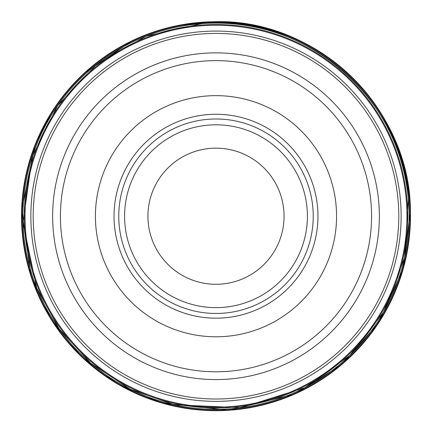 <?xml version="1.0" encoding="UTF-8"?>
<svg xmlns="http://www.w3.org/2000/svg" width="432" height="432" viewBox="0 0 432 432"><rect width="100%" height="100%" fill="white"/><g stroke="black" fill="none" stroke-linecap="round" stroke-linejoin="round"><path stroke-width="0.65" d="M401.134 216.216A185.139 185.139 0 0 1 123.422 376.553A185.139 185.139 0 0 1 123.422 55.879A185.139 185.139 0 0 1 401.134 216.216M284.056 216.216A68.067 68.067 0 0 1 181.958 275.162A68.067 68.067 0 0 1 181.958 157.27A68.067 68.067 0 0 1 284.056 216.216M307.395 216.216A91.4 91.4 0 0 1 170.289 295.375A91.4 91.4 0 0 1 170.289 137.057A91.4 91.4 0 0 1 307.395 216.216A91.4 91.4 0 0 1 170.289 295.375A91.4 91.4 0 0 1 170.289 137.057A91.4 91.4 0 0 1 307.395 216.216M313.227 216.216A97.238 97.238 0 0 1 167.373 300.429A97.238 97.238 0 0 1 167.373 132.008A97.238 97.238 0 0 1 313.227 216.216M336.566 216.216A120.577 120.577 0 0 1 155.704 320.636A120.577 120.577 0 0 1 155.704 111.796A120.577 120.577 0 0 1 336.566 216.216M371.574 216.216A155.579 155.579 0 0 1 138.202 350.951A155.579 155.579 0 0 1 138.202 81.481A155.579 155.579 0 0 1 371.574 216.216M379.35 216.216A163.361 163.361 0 0 1 134.314 357.691A163.361 163.361 0 0 1 134.314 74.747A163.361 163.361 0 0 1 379.35 216.216M208.764 23.231L210.875 23.112A193.169 193.169 0 0 0 22.912 222.188A193.169 193.169 0 0 0 222.82 409.266A193.169 193.169 0 0 0 409.012 208.532A193.169 193.169 0 0 0 210.875 23.112M201.398 25.045A191.727 191.727 0 0 0 24.889 231.655A191.727 191.727 0 0 0 232.276 407.252A191.727 191.727 0 0 0 406.955 199.087A191.727 191.727 0 0 0 201.398 25.045M398.785 216.216A182.795 182.795 0 0 1 124.594 374.522A182.795 182.795 0 0 1 124.594 57.915A182.795 182.795 0 0 1 398.785 216.216M317.952 216.216A101.957 101.957 0 0 1 165.013 304.517A101.957 101.957 0 0 1 165.013 127.915A101.957 101.957 0 0 1 317.952 216.216M408.353 199.147A193.12 193.12 0 0 0 201.474 23.641A193.12 193.12 0 0 0 23.485 231.584A193.12 193.12 0 0 0 232.211 408.656A193.12 193.12 0 0 0 408.353 199.147L404.654 257.467L383.675 312.017L349.709 355.552L304.814 387.698L241.115 407.695L174.42 404.811L130.216 389.243L91.06 363.485L59.265 329.054L36.698 287.977L22.977 222.647L32.324 156.546L57.65 105.662L96.682 64.357L146.048 36.212L201.474 23.647C303.226 13.365 401.906 97.081 408.353 199.141M201.458 25.807A190.966 190.966 0 0 0 25.65 231.595A190.966 190.966 0 0 0 232.211 406.49A190.966 190.966 0 0 0 406.193 199.157A190.966 190.966 0 0 0 201.458 25.807M52.898 110.29L35.143 144.704L21.6 210.557L31.288 277.079L51.386 319.783L81.184 356.384L118.913 384.728L162.367 403.153L229.219 410.243L294.489 394.146L341.631 364.657L378.508 323.033L403.018 269.525L410.4 211.14C410.33 108.157 316.408 17.82 213.5 21.757A194.476 194.476 0 0 0 21.546 219.58A194.476 194.476 0 0 0 220.217 410.643A194.476 194.476 0 0 0 410.4 211.129A194.476 194.476 0 0 0 213.489 21.757L176.769 25.742M212.29 21.827A194.427 194.427 0 0 0 21.622 220.779A194.427 194.427 0 0 0 221.411 410.567A194.427 194.427 0 0 0 410.314 209.936A194.427 194.427 0 0 0 212.29 21.827M211.518 22.275A193.995 193.995 0 0 0 22.07 221.551A193.995 193.995 0 0 0 222.183 410.114A193.995 193.995 0 0 0 409.86 209.164A193.995 193.995 0 0 0 211.518 22.275M83.695 73.672L132.845 40.414"/></g></svg>
